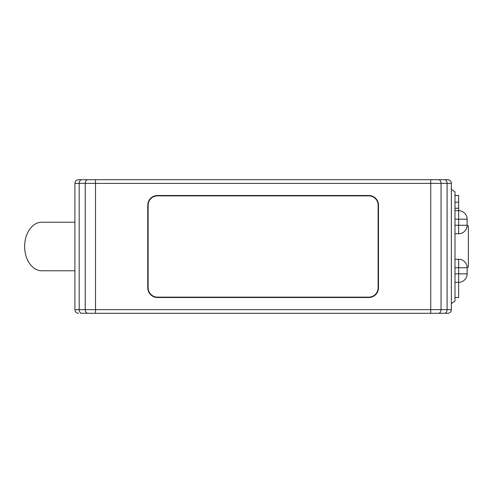 <?xml version="1.0" encoding="UTF-8"?>
<svg xmlns="http://www.w3.org/2000/svg" width="493" height="493" viewBox="0 0 493 493"><rect width="100%" height="100%" fill="white"/><g stroke="black" fill="none" stroke-linecap="round" stroke-linejoin="round"><path stroke-width="0.74" d="M378.488 287.789L378.488 205.211A9.712 9.712 0 0 0 368.776 195.499L157.489 195.499A9.712 9.712 0 0 0 147.771 205.211L147.771 287.789A9.712 9.712 0 0 0 157.489 297.501L368.776 297.501A9.712 9.712 0 0 0 378.488 287.789M83.477 313.289L430.74 313.289L430.74 309.647L451.348 309.647L451.348 183.353L95.519 183.353L95.519 309.647L430.74 309.647L430.74 179.711L441.636 179.711M430.74 313.289L447.706 313.289A3.642 3.642 0 0 0 451.348 309.647L451.348 183.353A3.642 3.642 0 0 0 447.706 179.711L78.553 179.711A3.642 3.642 0 0 0 74.911 183.353L74.911 309.647L79.182 309.647A3.642 2.576 90 0 0 81.758 313.289M451.348 198.186L451.348 303.571L454.99 301.143L454.99 191.857L451.348 189.429L451.348 191.155M87.791 313.289A3.642 2.576 -90 0 1 85.215 309.647L85.215 183.353L79.182 183.353A3.642 2.576 90 0 1 81.758 179.711L95.519 179.711L95.519 183.353L85.215 183.353A3.642 2.576 -90 0 1 87.791 179.711M447.706 313.289L442.788 313.289M80.988 313.289L95.519 313.289L95.519 309.647L79.182 309.647L79.182 183.353L74.911 183.353M436.496 313.289L445.278 313.289M78.553 313.289A3.642 3.642 0 0 1 74.911 309.647A3.642 3.642 0 0 0 78.553 313.289M74.911 222.214L41.825 222.214A24.286 17.175 90 0 0 24.65 246.5A24.286 17.175 90 0 0 41.825 270.786L74.911 270.786M467.117 267.163L468.35 267.163L468.35 225.837L467.117 225.837M454.99 282.323L458.638 282.323L458.638 273.825L467.136 273.825L467.136 267.163M467.136 225.837L467.136 219.175L454.99 219.175M454.99 297.501L458.638 297.501L458.638 282.323A8.498 8.498 0 0 0 467.136 273.825M454.99 195.499L458.638 195.499L458.638 225.252L467.136 225.252A8.498 8.498 0 0 1 458.638 233.75L458.638 225.252L454.99 225.252M454.99 208.249L458.638 208.249M454.99 202.179L458.638 202.179M454.99 195.376L458.638 195.499M378.125 287.789L378.125 205.211A9.349 9.349 0 0 0 368.776 195.863L157.489 195.863A9.349 9.349 0 0 0 148.134 205.211L148.134 287.789A9.349 9.349 0 0 0 157.489 297.137L368.776 297.137A9.349 9.349 0 0 0 378.125 287.789M438.468 179.711A3.642 2.576 90 0 1 441.044 183.353L441.044 309.647A3.642 2.576 90 0 1 438.468 313.289M444.507 313.289A3.642 2.576 -90 0 0 447.083 309.647L447.083 183.353A3.642 2.576 -90 0 0 444.507 179.711M447.706 179.711A3.642 3.642 0 0 1 451.348 183.353M454.99 273.825L458.638 273.825L458.638 259.25A8.498 8.498 0 0 1 467.136 267.748L454.99 267.748M451.348 183.414L451.348 307.829M454.99 259.25L458.638 259.25M454.99 210.677L458.638 210.677A8.498 8.498 0 0 1 467.136 219.175M454.99 233.75L458.638 233.75"/></g></svg>
